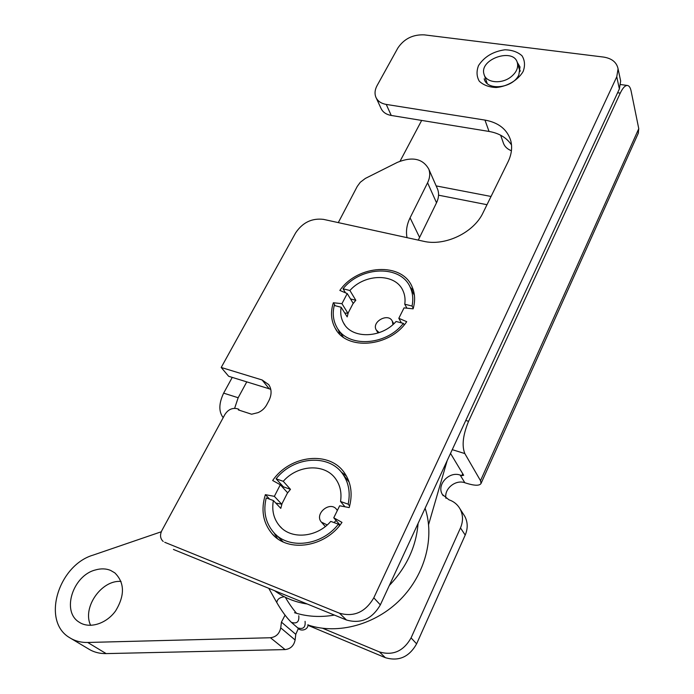 <?xml version="1.0" encoding="UTF-8"?>
<svg xmlns="http://www.w3.org/2000/svg" width="694" height="694" viewBox="0 0 694 694"><rect width="100%" height="100%" fill="white"/><g stroke="black" fill="none" stroke-linecap="round" stroke-linejoin="round"><path stroke-width="1.04" d="M450.519 453.399L463.653 475.269L461.857 475.624L460.191 475.095C449.139 470.948 436.309 484.837 442.373 494.466L448.914 499.767C453.867 501.484 457.589 504.564 460.105 509.014C463.167 514.948 463.288 521.246 460.478 527.917L411.074 637.89C403.509 651.206 392.951 655.882 379.392 651.909L322.71 628.304M421.666 120.426L400.082 161.164M436.162 185.905L491.04 196.463M465.778 420.477L468.571 421.301C462.941 435.034 461.692 445.791 464.833 453.572L480.508 480.673L481.063 483.406C479.667 485.869 474.8 485.817 466.463 483.267L464.815 482.729C455.507 479.294 443.865 488.914 445.964 498.327M307.91 625.303L385.335 657.669C398.746 661.616 409.174 657.018 416.617 643.85L465.214 535.065C467.982 528.472 467.843 522.226 464.798 516.336L463.34 514.063M486.997 204.704L438.556 195.188M232.256 377.389L223.642 393.134C218.974 403.049 218.627 410.969 222.627 416.886L223.234 417.571M246.769 381.874L238.163 397.749L223.642 393.134M468.571 421.301L620.271 93.117L617.608 92.744M480.508 480.673L638.766 128.668L631.106 91.009C630.369 87.531 629.137 85.683 627.385 85.466C625.094 85.414 622.726 87.965 620.271 93.117M638.766 128.668L638.22 133.404M234.633 408.298L238.163 397.749M414.11 294.716L414.396 295.193M352.925 303.816L355.822 300.285L349.915 290.5L343.044 288.782L345.534 292.842M343.044 288.782C361.08 265.889 401.141 264.666 410.397 287.672C412.869 293.284 413.416 299.409 412.036 306.037L413.268 308.327M343.174 337.05L338.49 329.815M344.849 324.983L343.487 322.84C351.494 339.088 381.258 338.629 396.074 321.487L403.37 323.378L404.212 324.87M403.37 323.378C385.821 346.106 347.095 347.841 336.79 327.195C333.198 320.645 332.348 313.402 334.265 305.473L341.144 307.26C340.155 312.942 340.936 318.138 343.487 322.84M348.232 312.838L347.2 316.889L341.144 307.26M355.822 300.285L350.505 298.932M349.915 290.5C365.027 273.228 395.693 273.08 403.041 290.855C404.888 294.941 405.461 299.392 404.758 304.215L406.918 308.179M412.036 306.037L404.758 304.215M283.091 541.858L276.012 534.744M281.591 528.004L279.526 525.896C290.864 539.802 316.794 537.746 330.76 521.394L338.394 524.17L339.6 525.549M338.394 524.17C321.756 546.005 288.079 549.83 273.471 532.203C265.472 522.66 263.052 511.235 266.218 497.936L273.384 500.539C271.632 510.394 273.679 518.843 279.526 525.896M347.035 479.45L349.091 481.974M290.474 489.339L283.247 481.315L276.091 478.791L283.386 486.824L290.474 489.339L287.29 493.304M276.091 478.791C293.64 456.288 329.372 453.512 343.036 474.418C348.787 482.955 350.496 492.87 348.162 504.174L349.655 505.978M282.024 503.644L280.792 508.364L273.384 500.539M283.247 481.315C297.804 464.52 325.078 463.115 335.835 479.138C340.26 485.514 341.83 492.966 340.537 501.493L344.961 506.785M348.162 504.174L340.537 501.493M437.029 187.883L437.654 189.297C439.163 193.522 438.79 198.016 436.526 202.778L418.274 240.124M338.29 222.609L357.245 186.434L360.281 182.279L365.348 178.427L397.393 162.361C412.357 156.323 422.828 158.579 428.797 169.145C430.323 173.413 429.916 177.959 427.582 182.782L410.076 217.829C406.771 224.544 405.756 231.154 407.031 237.66M510.853 76.973C516.171 72.705 518.375 68.099 517.446 63.154C514.254 47.114 478.886 58.999 484.022 74.258C485.913 82.786 501.424 84.46 510.853 76.973M500.652 135.226L503.185 142.487C504.365 146.304 507.106 149.054 511.417 150.745M379.158 332.652L376.183 329.884C371.403 321.626 388.458 312.474 392.327 321.235L392.943 324.558M327.195 524.942L321.331 522.088C314.07 513.69 330.37 500.417 336.694 509.561L337.319 510.55M336.096 520.491L334.048 522.591M523.129 71.517C518.088 80.096 507.427 86.438 496.245 87.522C489.07 87.218 483.414 85.11 479.285 81.198C476.578 76.479 476.327 71.256 478.556 65.514C484.386 56.682 493.174 51.443 504.92 49.786C512.025 49.968 517.715 51.955 521.992 55.754C524.89 60.404 525.271 65.661 523.129 71.517M339.852 290.43C357.636 264.596 402.138 261.803 412.141 286.934C415.055 293.64 415.385 300.936 413.121 308.839L404.047 307.876L398.816 318.303L406.71 321.678C389.525 347.356 346.419 350.765 335.228 328.236C331.021 320.533 330.396 312.031 333.354 302.757L341.942 303.668L347.234 293.571L339.852 290.43M272.664 480.508C290.161 454.856 329.91 450.389 344.753 473.334C351.303 483.206 352.786 494.614 349.203 507.583L339.652 505.787L333.762 517.802L341.986 522.382C325.521 547.323 288.019 553.005 272.057 533.712C262.965 522.756 260.727 509.734 265.36 494.657L274.356 496.349L280.307 484.759L272.664 480.508M173.422 549.44L346.479 620.002L339.461 613.192C353.966 617.278 365.408 612.151 373.797 597.82L616.766 76.782L618.076 68.853C616.714 62.295 611.839 58.365 603.459 57.055L424.216 34.856C412.852 34.422 404.073 38.803 397.87 47.999L377.085 85.588C374.899 89.656 374.465 93.464 375.784 97.013C377.493 101.012 380.971 103.475 386.237 104.421L484.959 120.079C498.57 122.552 507.158 129.362 510.715 140.509C512.493 147.302 511.608 154.398 508.069 161.78L483.059 212.728C473.829 232.707 444.871 246.491 423.531 241.269L323.491 219.373C311.858 217.994 302.558 222.514 295.601 232.932L221.204 367.473L262.106 379.965L268.743 384.641C271.796 389.317 271.84 394.686 268.856 400.733L266.704 404.784C264.726 408.367 261.829 410.987 258.021 412.644L251.618 414.223L238.389 409.928L238.762 409.234L236.923 408.645C232.013 407.725 228.005 409.694 224.882 414.535L161.893 530.494C159.828 534.762 160.141 538.292 162.812 541.094L163.246 541.45M339.461 613.192L164.712 542.274M270.79 389.403L269.203 388.796L262.106 379.965M373.797 597.82L380.347 604.864L619.369 88.936L616.766 76.782M221.204 367.473L228.647 376.278L269.203 388.796M511.504 144.942C506.655 137.707 499.168 133.205 489.044 131.444L484.959 120.079M517.125 62.104L519.997 66.936L518.852 74.909C512.883 88.381 486.702 91.157 484.195 78.795L484.559 79.827M486.459 82.768L486.589 81.719M519.485 69.756L520.205 70.502M280.307 484.759L287.585 492.74L281.738 504.208L274.356 496.349M333.354 302.757L335.237 305.724M339.661 334.04L338.325 329.581M410.232 287.299L413.485 290.647M398.816 318.303L401.375 322.866M281.703 486.286L282.267 485.592M341.205 472.033L346.41 475.989M333.762 517.802L340.034 525.011M386.237 104.421L391.251 115.456C386.029 114.501 382.567 112.029 380.867 108.038L376.261 98.036M341.942 303.668L347.972 313.332L353.177 303.321L347.234 293.571M620.349 79.584L620.662 81.042L619.369 88.936M344.736 312.977L347.972 313.332M275.778 503.072L281.738 504.208M277.418 538.518L274.043 532.827M391.251 115.456L489.044 131.444M380.347 604.864C372.105 619.022 360.819 624.071 346.479 620.002M265.36 494.657L269.68 499.194M239.1 410.163L238.762 409.234M285.061 615.153L281.434 622.119L280.723 627.87C279.465 633.735 276.038 637.023 270.443 637.743L87.713 642.471C80.955 642.609 74.943 641.013 69.678 637.708C41.172 621.26 58.374 565.159 93.23 555.07L161.286 531.769M298.403 628.434L295.774 634.333L295.115 639.963C293.918 645.698 290.586 648.907 285.121 649.593L106.147 653.601C99.511 653.705 93.595 652.126 88.407 648.864L71.161 638.593M418.083 523.406C416.235 546.473 406.641 567.163 389.325 585.493M334.43 615.084C320.368 617.495 307.06 616.697 294.499 612.698M425.118 508.234C434.791 537.13 425.37 574.198 400.499 599.408C375.654 624.617 338.073 634.854 308.492 625.147L307.936 624.99M110.58 570.399C105.878 568.507 100.769 568.377 95.243 570.008C72.879 575.656 61.306 611.492 79.116 622.145C89.326 629.137 106.39 623.897 115.681 610.789C124.963 595.339 124.686 582.7 114.831 572.88L110.58 570.399M121.042 581.442C101.567 579.646 81.901 607.71 90.671 625.372M428.597 524.586L447.162 460.651M461.857 475.624L462.725 473.716M223.459 417.163L222.627 416.886M460.191 475.095L464.815 482.729M452.254 449.66L464.833 453.572M385.335 657.669L379.392 651.909M460.478 527.917L465.214 535.065M416.617 643.85L411.074 637.89M427.582 182.782L436.526 202.778M410.076 217.829L419.523 237.287M307.945 624.669C308.396 629.805 300.563 632.026 297.735 627.879C303.226 629.597 305.672 627.419 305.074 621.347M284.306 596.753C279.569 597.413 277.071 599.364 276.828 602.626C281.842 611.241 286.683 617.807 291.35 622.336C296.885 624.071 299.357 621.867 298.776 615.734M270.443 637.743L285.121 649.593M87.713 642.471L106.147 653.601M280.723 627.87L295.115 639.963M281.434 622.119L295.774 634.333M481.063 483.406L638.463 132.858M442.373 494.466L443.206 495.733M627.385 85.466L620.67 84.555M460.105 509.014L464.798 516.336M410.397 287.672L414.405 295.28M343.036 474.418L349.134 482.096M428.797 169.145L437.654 189.297M520.04 71.551L517.446 63.154M487.197 83.48L484.351 75.221M297.735 627.879L291.645 622.596M296.581 613.34C292.825 609.028 289.086 603.702 285.373 597.369M276.759 602.505L268.769 588.312M279.387 592.641L292.608 598.037M274.624 590.707C284.072 597.734 294.941 602.158 307.225 603.997M393.793 323.794L392.327 321.235M378.074 333.016L376.556 330.491M337.397 510.385L336.694 509.561M325.312 526.52L321.912 522.729M335.228 328.236L337.006 330.96M618.076 68.853L620.662 81.042M272.057 533.712L274.72 536.349M80.079 622.744L79.116 622.145"/></g></svg>
